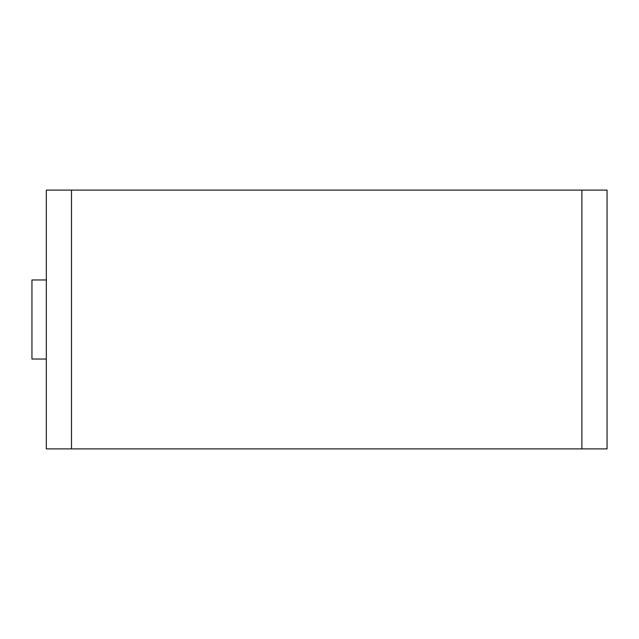 <?xml version="1.0" encoding="UTF-8"?>
<svg xmlns="http://www.w3.org/2000/svg" width="639" height="639" viewBox="0 0 639 639"><rect width="100%" height="100%" fill="white"/><g stroke="black" fill="none" stroke-linecap="round" stroke-linejoin="round"><path stroke-width="0.96" d="M46.328 359.038L31.95 359.038L31.95 279.962L46.328 279.962M607.05 190.102L46.328 190.102L46.328 448.897L607.05 448.897L607.05 190.102M71.488 448.897L71.488 190.102M581.889 448.897L581.889 190.102"/></g></svg>
